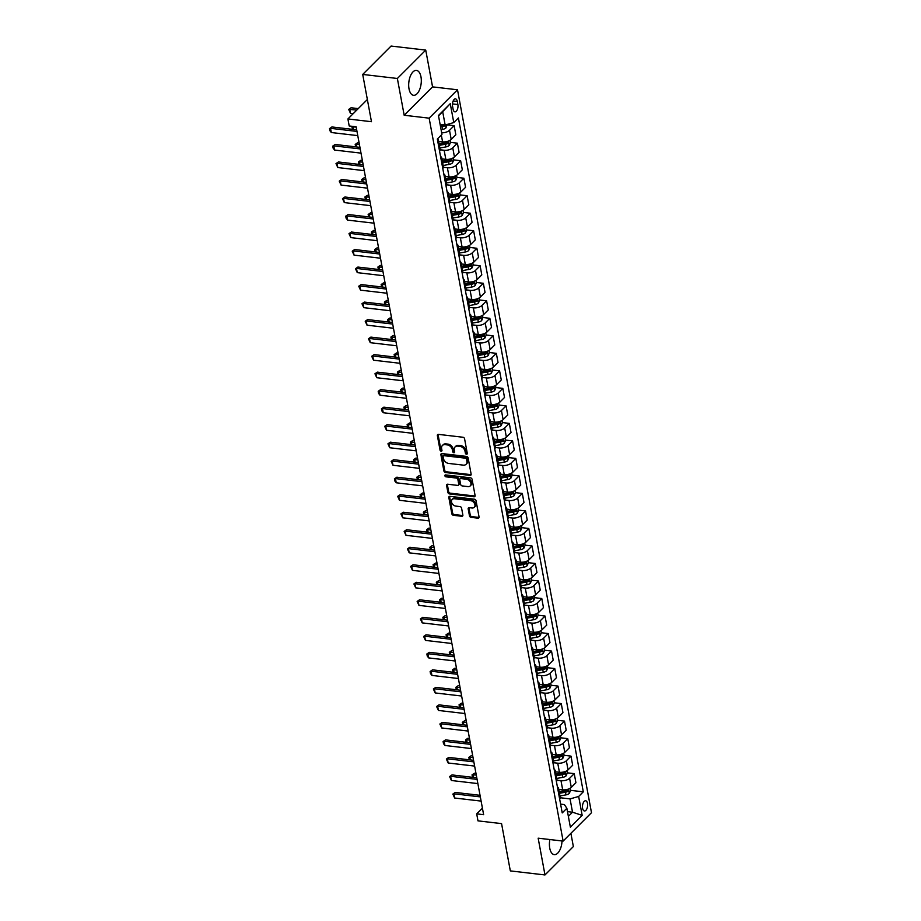 <?xml version="1.0" encoding="UTF-8"?>
<svg xmlns="http://www.w3.org/2000/svg" width="921" height="921" viewBox="0 0 921 921"><rect width="100%" height="100%" fill="white"/><g stroke="black" fill="none" stroke-linecap="round" stroke-linejoin="round"><path stroke-width="1.38" d="M466.51 454.237A1.105 0.817 -135 0 0 467.281 453.385L464.575 438.776A1.577 1.163 -135 0 0 462.952 437.245L438.465 434.378A1.577 1.163 -135 0 0 437.36 435.598L440.065 450.208A1.105 0.817 -135 0 0 441.965 450.427L441.62 448.539A5.042 3.719 -135 0 1 442.402 445.488A5.042 3.719 -135 0 1 445.154 444.647L447.203 444.889A5.042 3.719 -135 0 1 452.372 449.793L452.718 451.681A1.105 0.817 -135 0 0 454.629 451.912L454.272 450.024A5.042 3.719 -135 0 1 455.066 446.961A5.042 3.719 -135 0 1 457.818 446.121L459.855 446.363A5.042 3.719 -135 0 1 465.024 451.278L465.37 453.167A1.105 0.817 -135 0 0 466.51 454.237M467.269 453.466A1.105 0.817 -135 0 0 467.292 453.477A1.105 0.817 -135 0 1 466.141 452.395L465.37 453.167M441.965 450.519A1.105 0.817 -135 0 0 441.976 450.519A1.105 0.817 -135 0 1 440.825 449.448L440.065 450.208M454.617 451.992A1.105 0.817 -135 0 0 454.64 451.992A1.105 0.817 -135 0 1 453.489 450.922L452.718 451.681M549.883 839.538A12.526 6.182 96.7 0 0 549.745 848.183A12.526 6.182 96.7 0 0 554.281 854.63A12.526 6.182 96.7 0 0 562.029 840.954M420.978 76.869A12.526 6.182 96.7 0 0 416.442 70.41A12.526 6.182 96.7 0 0 410.317 76.19A12.526 6.182 96.7 0 0 409.016 88.83A12.526 6.182 96.7 0 0 413.541 95.289A12.526 6.182 96.7 0 0 419.665 89.51A12.526 6.182 96.7 0 0 420.978 76.869M587.494 803.411A5.135 2.533 96.7 0 0 585.641 800.763A5.135 2.533 96.7 0 0 583.131 803.135A5.135 2.533 96.7 0 0 582.59 808.327A5.135 2.533 96.7 0 0 584.455 810.975A5.135 2.533 96.7 0 0 586.965 808.603A5.135 2.533 96.7 0 0 587.494 803.411M469.468 515.829A1.577 1.163 -135 0 0 471.08 517.372L477.953 518.166A1.577 1.163 -135 0 0 479.058 516.957L476.053 500.725A1.577 1.163 -135 0 0 474.442 499.194L449.943 496.338A1.577 1.163 -135 0 0 448.838 497.547L451.843 513.78A1.577 1.163 -135 0 0 453.466 515.311L461.766 516.278A1.577 1.163 -135 0 0 462.872 515.069L461.582 508.116A1.577 1.163 -135 0 0 459.97 506.585L455.849 506.101A4.214 3.108 -135 0 1 452.027 503.384A4.214 3.108 -135 0 1 452.188 499.447A4.214 3.108 -135 0 1 454.49 498.745L470.608 500.633A4.214 3.108 -135 0 1 474.43 503.361A4.214 3.108 -135 0 1 474.269 507.287A4.214 3.108 -135 0 1 471.978 507.989L469.284 507.678A1.577 1.163 -135 0 0 468.179 508.887L469.468 515.829L470.24 515.069A1.577 1.163 -135 0 0 471.851 516.6L478.724 517.406A1.577 1.163 -135 0 0 479.07 517.395M397.365 78.481L404.181 115.252L432.559 86.873L425.744 50.102L397.365 78.481L362.713 74.428L371.474 121.71L347.908 118.959L349.197 125.97L356.128 126.776L483.629 814.671L476.698 813.865L477.987 820.864L501.565 823.616L510.326 870.898L544.979 874.95L573.357 846.572L570.893 833.309M404.181 115.252L429.14 118.164L563.122 841.092L538.163 838.179L544.979 874.95M470.032 475.397A1.577 1.163 -135 0 0 471.138 474.188L468.133 457.956A1.577 1.163 -135 0 0 466.51 456.425L442.022 453.569A1.577 1.163 -135 0 0 440.906 454.778L443.922 471.011A1.577 1.163 -135 0 0 445.534 472.542L470.032 475.397L470.792 474.637A1.577 1.163 -135 0 0 471.138 474.626M472.093 479.346L475.098 495.567A1.577 1.163 -135 0 1 473.993 496.787L449.494 493.932A1.577 1.163 -135 0 1 447.882 492.39L446.593 485.448A1.577 1.163 -135 0 1 447.698 484.227L457.633 485.39A1.577 1.163 -135 0 0 458.739 484.181L457.887 479.565A1.577 1.163 -135 0 0 456.275 478.034L445.925 476.825A1.105 0.817 -135 0 1 445.568 474.902L470.47 477.815A1.577 1.163 -135 0 1 472.093 479.346M362.713 74.428L391.08 46.05L425.744 50.102M452.556 106.203L453.12 109.288A4.973 2.464 96.7 0 0 454.928 111.855A4.973 2.464 96.7 0 0 457.357 109.553A4.973 2.464 96.7 0 0 457.875 104.534L457.311 101.448A4.973 2.464 96.7 0 0 455.504 98.881A4.973 2.464 96.7 0 0 453.074 101.183A4.973 2.464 96.7 0 0 452.556 106.203M429.14 118.164L457.507 89.786L591.489 812.702L563.122 841.092M450.265 103.67L453.777 122.585L445.154 125.014L442.69 111.694L450.265 103.67L438.454 115.493L441.965 134.397L437.325 139.036L562.224 812.921L566.864 808.281L564.377 804.574L560.59 804.125M570.536 790.345L583.304 791.83L458.405 117.946L453.777 122.585M583.304 791.83L578.664 796.469L582.176 815.384L570.364 827.196L566.864 808.281M432.559 86.873L457.507 89.786M482.42 808.143L476.698 813.865M367.352 99.503L347.908 118.959M442.69 111.694L438.523 115.862M445.154 125.014L440.111 124.416M567.474 811.608L572.528 812.207L570.053 798.898L560.267 797.747M567.29 772.834L574.244 773.64L575.924 782.746L571.285 787.386A6.424 2.959 169.5 0 1 562.673 789.804L558.759 789.355M574.244 773.64L569.604 778.28A6.424 2.959 169.5 0 1 560.993 780.697L557.021 780.237M564.043 755.312L570.997 756.129L572.678 765.236L568.038 769.875A6.424 2.959 169.5 0 1 559.427 772.293L555.513 771.833M570.997 756.129L566.357 760.769A6.424 2.959 169.5 0 1 557.746 763.187L553.774 762.726M560.808 737.802L567.75 738.619L569.431 747.725L564.792 752.365A6.424 2.959 169.5 0 1 556.18 754.783L552.266 754.322M567.75 738.619L563.111 743.259A6.424 2.959 169.5 0 1 554.5 745.676L550.528 745.216M557.562 720.291L564.504 721.097L566.185 730.203L561.545 734.854A6.424 2.959 169.5 0 1 552.934 737.272L549.02 736.812M564.504 721.097L559.864 725.748A6.424 2.959 169.5 0 1 551.253 728.166L547.281 727.705M554.315 702.781L561.257 703.586L562.938 712.693L558.31 717.332A6.424 2.959 169.5 0 1 549.687 719.762L545.773 719.301M561.257 703.586L556.618 708.226A6.424 2.959 169.5 0 1 548.007 710.655L544.035 710.183M551.069 685.27L558.011 686.076L559.703 695.182L555.064 699.822A6.424 2.959 169.5 0 1 546.441 702.239L542.527 701.79M558.011 686.076L553.371 690.715A6.424 2.959 169.5 0 1 544.76 693.133L540.788 692.673M547.822 667.748L554.764 668.565L556.457 677.672L551.817 682.311A6.424 2.959 169.5 0 1 543.206 684.729L539.28 684.28M554.764 668.565L550.125 673.205A6.424 2.959 169.5 0 1 541.513 675.623L537.542 675.162M544.576 650.238L551.518 651.055L553.21 660.161L548.571 664.801A6.424 2.959 169.5 0 1 539.959 667.218L536.034 666.758M551.518 651.055L546.878 655.694A6.424 2.959 169.5 0 1 538.267 658.112L534.295 657.652M541.329 632.727L548.271 633.544L549.964 642.651L545.324 647.29A6.424 2.959 169.5 0 1 536.713 649.708L532.799 649.247M548.271 633.544L543.632 638.184A6.424 2.959 169.5 0 1 535.02 640.602L531.049 640.141M538.083 615.216L545.025 616.022L546.717 625.129L542.078 629.768A6.424 2.959 169.5 0 1 533.466 632.197L529.552 631.737M545.025 616.022L540.385 620.662A6.424 2.959 169.5 0 1 531.774 623.091L527.814 622.619M534.836 597.706L541.778 598.512L543.471 607.618L538.831 612.258A6.424 2.959 169.5 0 1 530.22 614.687L526.305 614.226M541.778 598.512L537.139 603.151A6.424 2.959 169.5 0 1 528.527 605.581L524.567 605.109M531.59 580.195L538.532 581.001L540.224 590.108L535.585 594.747A6.424 2.959 169.5 0 1 526.973 597.165L523.059 596.716M538.532 581.001L533.892 585.641A6.424 2.959 169.5 0 1 525.281 588.059L521.321 587.598M528.343 562.673L535.285 563.491L536.978 572.597L532.338 577.237A6.424 2.959 169.5 0 1 523.727 579.654L519.812 579.194M535.285 563.491L530.646 568.13A6.424 2.959 169.5 0 1 522.034 570.548L518.074 570.087M525.097 545.163L532.039 545.98L533.731 555.087L529.091 559.726A6.424 2.959 169.5 0 1 520.48 562.144L516.566 561.683M532.039 545.98L527.399 550.62A6.424 2.959 169.5 0 1 518.788 553.037L514.827 552.577M521.85 527.652L528.804 528.458L530.484 537.565L525.845 542.216A6.424 2.959 169.5 0 1 517.234 544.633L513.319 544.173M528.804 528.458L524.164 533.109A6.424 2.959 169.5 0 1 515.541 535.527L511.581 535.066M518.604 510.142L525.557 510.948L527.238 520.054L522.598 524.694A6.424 2.959 169.5 0 1 513.987 527.123L510.073 526.662M525.557 510.948L520.918 515.587A6.424 2.959 169.5 0 1 512.306 518.016L508.334 517.544M515.357 492.631L522.311 493.437L523.991 502.544L519.352 507.183A6.424 2.959 169.5 0 1 510.741 509.601L506.826 509.152M522.311 493.437L517.671 498.077A6.424 2.959 169.5 0 1 509.06 500.494L505.088 500.034M512.122 475.109L519.064 475.927L520.745 485.033L516.105 489.673A6.424 2.959 169.5 0 1 507.494 492.09L503.58 491.641M519.064 475.927L514.425 480.566A6.424 2.959 169.5 0 1 505.813 482.984L501.841 482.523M508.876 457.599L515.818 458.416L517.498 467.523L512.859 472.162A6.424 2.959 169.5 0 1 504.248 474.58L500.333 474.119M515.818 458.416L511.178 463.056A6.424 2.959 169.5 0 1 502.567 465.473L498.595 465.013M505.629 440.088L512.571 440.906L514.252 450.012L509.624 454.652A6.424 2.959 169.5 0 1 501.001 457.069L497.087 456.609M512.571 440.906L507.932 445.545A6.424 2.959 169.5 0 1 499.32 447.963L495.348 447.502M502.382 422.578L509.325 423.384L511.017 432.49L506.377 437.13A6.424 2.959 169.5 0 1 497.754 439.559L493.84 439.098M509.325 423.384L504.685 428.023A6.424 2.959 169.5 0 1 496.074 430.452L492.102 429.992M499.136 405.067L506.078 405.873L507.77 414.98L503.131 419.619A6.424 2.959 169.5 0 1 494.519 422.048L490.594 421.588M506.078 405.873L501.438 410.513A6.424 2.959 169.5 0 1 492.827 412.942L488.855 412.47M495.889 387.557L502.831 388.363L504.524 397.469L499.884 402.109A6.424 2.959 169.5 0 1 491.273 404.526L487.347 404.077M502.831 388.363L498.192 393.002A6.424 2.959 169.5 0 1 489.581 395.42L485.609 394.959M492.643 370.035L499.585 370.852L501.277 379.959L496.638 384.598A6.424 2.959 169.5 0 1 488.026 387.016L484.101 386.555M499.585 370.852L494.945 375.492A6.424 2.959 169.5 0 1 486.334 377.909L482.362 377.449M489.396 352.524L496.338 353.342L498.031 362.448L493.391 367.088A6.424 2.959 169.5 0 1 484.78 369.505L480.866 369.045M496.338 353.342L491.699 357.981A6.424 2.959 169.5 0 1 483.088 360.399L479.127 359.938M486.15 335.014L493.092 335.82L494.784 344.926L490.145 349.577A6.424 2.959 169.5 0 1 481.533 351.995L477.619 351.534M493.092 335.82L488.452 340.471A6.424 2.959 169.5 0 1 479.841 342.888L475.881 342.428M482.903 317.503L489.845 318.309L491.538 327.416L486.898 332.055A6.424 2.959 169.5 0 1 478.287 334.484L474.373 334.024M489.845 318.309L485.206 322.949A6.424 2.959 169.5 0 1 476.594 325.378L472.634 324.906M479.657 299.993L486.599 300.799L488.291 309.905L483.652 314.545A6.424 2.959 169.5 0 1 475.04 316.962L471.126 316.513M486.599 300.799L481.959 305.438A6.424 2.959 169.5 0 1 473.348 307.856L469.388 307.395M476.41 282.482L483.352 283.288L485.045 292.394L480.405 297.034A6.424 2.959 169.5 0 1 471.794 299.452L467.88 299.003M483.352 283.288L478.713 287.928A6.424 2.959 169.5 0 1 470.101 290.345L466.141 289.885M473.164 264.96L480.117 265.778L481.798 274.884L477.159 279.524A6.424 2.959 169.5 0 1 468.547 281.941L464.633 281.481M480.117 265.778L475.478 270.417A6.424 2.959 169.5 0 1 466.855 272.835L462.895 272.374M469.917 247.45L476.871 248.267L478.552 257.373L473.912 262.013A6.424 2.959 169.5 0 1 465.301 264.431L461.386 263.97M476.871 248.267L472.231 252.907A6.424 2.959 169.5 0 1 463.62 255.324L459.648 254.864M466.671 229.939L473.624 230.745L475.305 239.851L470.666 244.502A6.424 2.959 169.5 0 1 462.054 246.92L458.14 246.46M473.624 230.745L468.985 235.385A6.424 2.959 169.5 0 1 460.373 237.814L456.402 237.353M463.436 212.429L470.378 213.235L472.059 222.341L467.419 226.98A6.424 2.959 169.5 0 1 458.808 229.41L454.893 228.949M470.378 213.235L465.738 217.874A6.424 2.959 169.5 0 1 457.127 220.303L453.155 219.831M460.189 194.918L467.131 195.724L468.812 204.83L464.172 209.47A6.424 2.959 169.5 0 1 455.561 211.888L451.647 211.439M467.131 195.724L462.492 200.364A6.424 2.959 169.5 0 1 453.88 202.781L449.909 202.321M456.943 177.396L463.885 178.214L465.566 187.32L460.926 191.959A6.424 2.959 169.5 0 1 452.315 194.377L448.4 193.928M463.885 178.214L459.245 182.853A6.424 2.959 169.5 0 1 450.634 185.271L446.662 184.81M453.696 159.886L460.638 160.703L462.33 169.809L457.691 174.449A6.424 2.959 169.5 0 1 449.068 176.867L445.154 176.406M460.638 160.703L455.999 165.343A6.424 2.959 169.5 0 1 447.387 167.76L443.415 167.3M450.45 142.375L457.392 143.181L459.084 152.299L454.444 156.938A6.424 2.959 169.5 0 1 445.833 159.356L441.907 158.896M457.392 143.181L452.752 147.832A6.424 2.959 169.5 0 1 444.141 150.25L440.169 149.789M447.203 124.865L454.145 125.67L455.837 134.777L451.198 139.416A6.424 2.959 169.5 0 1 442.587 141.846L438.661 141.385M568.361 816.374L572.528 812.207L582.176 815.384M454.145 125.67L449.506 130.31A6.424 2.959 169.5 0 1 441.666 132.797M437.348 139.013A6.424 2.959 169.5 0 1 438.465 140.314A6.424 2.959 169.5 0 1 437.866 141.949M438.465 140.314L440.157 149.421A6.424 2.959 169.5 0 1 439.547 151.056M440.56 156.501A6.424 2.959 169.5 0 1 441.712 157.825A6.424 2.959 169.5 0 1 441.113 159.46M441.712 157.825L443.404 166.931A6.424 2.959 169.5 0 1 442.794 168.566M443.807 174.023A6.424 2.959 169.5 0 1 444.958 175.335A6.424 2.959 169.5 0 1 444.359 176.982M444.958 175.335L446.65 184.442A6.424 2.959 169.5 0 1 446.04 186.088M447.053 191.533A6.424 2.959 169.5 0 1 448.205 192.846A6.424 2.959 169.5 0 1 447.594 194.492M448.205 192.846L449.897 201.952A6.424 2.959 169.5 0 1 449.287 203.599M450.3 209.044A6.424 2.959 169.5 0 1 451.451 210.356A6.424 2.959 169.5 0 1 450.841 212.003M451.451 210.356L453.132 219.463A6.424 2.959 169.5 0 1 452.533 221.109M453.546 226.554A6.424 2.959 169.5 0 1 454.698 227.878A6.424 2.959 169.5 0 1 454.088 229.513M454.698 227.878L456.379 236.985A6.424 2.959 169.5 0 1 455.78 238.62M456.793 244.065A6.424 2.959 169.5 0 1 457.944 245.389A6.424 2.959 169.5 0 1 457.334 247.024M457.944 245.389L459.625 254.495A6.424 2.959 169.5 0 1 459.026 256.13M460.04 261.576A6.424 2.959 169.5 0 1 461.191 262.899A6.424 2.959 169.5 0 1 460.581 264.546M461.191 262.899L462.872 272.006A6.424 2.959 169.5 0 1 462.273 273.652M463.275 279.098A6.424 2.959 169.5 0 1 464.437 280.41A6.424 2.959 169.5 0 1 463.827 282.056M464.437 280.41L466.118 289.516A6.424 2.959 169.5 0 1 465.519 291.163M466.521 296.608A6.424 2.959 169.5 0 1 467.684 297.92A6.424 2.959 169.5 0 1 467.074 299.567M467.684 297.92L469.365 307.027A6.424 2.959 169.5 0 1 468.766 308.673M469.768 314.119A6.424 2.959 169.5 0 1 470.919 315.431A6.424 2.959 169.5 0 1 470.32 317.077M470.919 315.431L472.611 324.537A6.424 2.959 169.5 0 1 472.013 326.184M473.014 331.629A6.424 2.959 169.5 0 1 474.165 332.953A6.424 2.959 169.5 0 1 473.567 334.588M474.165 332.953L475.858 342.059A6.424 2.959 169.5 0 1 475.259 343.694M476.261 349.14A6.424 2.959 169.5 0 1 477.412 350.464A6.424 2.959 169.5 0 1 476.813 352.098M477.412 350.464L479.104 359.57A6.424 2.959 169.5 0 1 478.494 361.205M479.507 366.662A6.424 2.959 169.5 0 1 480.658 367.974A6.424 2.959 169.5 0 1 480.06 369.62M480.658 367.974L482.351 377.08A6.424 2.959 169.5 0 1 481.741 378.727M482.754 384.172A6.424 2.959 169.5 0 1 483.905 385.485A6.424 2.959 169.5 0 1 483.306 387.131M483.905 385.485L485.597 394.591A6.424 2.959 169.5 0 1 484.987 396.237M486 401.683A6.424 2.959 169.5 0 1 487.151 402.995A6.424 2.959 169.5 0 1 486.553 404.641M487.151 402.995L488.844 412.101A6.424 2.959 169.5 0 1 488.234 413.748M489.247 419.193A6.424 2.959 169.5 0 1 490.398 420.506A6.424 2.959 169.5 0 1 489.799 422.152M490.398 420.506L492.09 429.612A6.424 2.959 169.5 0 1 491.48 431.258M492.493 436.704A6.424 2.959 169.5 0 1 493.644 438.028A6.424 2.959 169.5 0 1 493.046 439.662M493.644 438.028L495.337 447.134A6.424 2.959 169.5 0 1 494.727 448.769M495.74 454.214A6.424 2.959 169.5 0 1 496.891 455.538A6.424 2.959 169.5 0 1 496.281 457.184M496.891 455.538L498.583 464.645A6.424 2.959 169.5 0 1 497.973 466.291M498.986 471.736A6.424 2.959 169.5 0 1 500.138 473.049A6.424 2.959 169.5 0 1 499.527 474.695M500.138 473.049L501.818 482.155A6.424 2.959 169.5 0 1 501.22 483.801M502.233 489.247A6.424 2.959 169.5 0 1 503.384 490.559A6.424 2.959 169.5 0 1 502.774 492.205M503.384 490.559L505.065 499.666A6.424 2.959 169.5 0 1 504.466 501.312M505.479 506.757A6.424 2.959 169.5 0 1 506.631 508.07A6.424 2.959 169.5 0 1 506.02 509.716M506.631 508.07L508.311 517.176A6.424 2.959 169.5 0 1 507.713 518.822M508.726 524.268A6.424 2.959 169.5 0 1 509.877 525.592A6.424 2.959 169.5 0 1 509.267 527.226M509.877 525.592L511.558 534.698A6.424 2.959 169.5 0 1 510.959 536.333M511.961 541.778A6.424 2.959 169.5 0 1 513.124 543.102A6.424 2.959 169.5 0 1 512.513 544.737M513.124 543.102L514.804 552.209A6.424 2.959 169.5 0 1 514.206 553.843M515.207 559.289A6.424 2.959 169.5 0 1 516.37 560.613A6.424 2.959 169.5 0 1 515.76 562.259M516.37 560.613L518.051 569.719A6.424 2.959 169.5 0 1 517.452 571.365M518.454 576.811A6.424 2.959 169.5 0 1 519.605 578.123A6.424 2.959 169.5 0 1 519.007 579.77M519.605 578.123L521.298 587.23A6.424 2.959 169.5 0 1 520.699 588.876M521.7 594.321A6.424 2.959 169.5 0 1 522.852 595.634A6.424 2.959 169.5 0 1 522.253 597.28M522.852 595.634L524.544 604.74A6.424 2.959 169.5 0 1 523.945 606.386M524.947 611.832A6.424 2.959 169.5 0 1 526.098 613.144A6.424 2.959 169.5 0 1 525.5 614.791M526.098 613.144L527.791 622.251A6.424 2.959 169.5 0 1 527.18 623.897M528.194 629.342A6.424 2.959 169.5 0 1 529.345 630.666A6.424 2.959 169.5 0 1 528.746 632.301M529.345 630.666L531.037 639.773A6.424 2.959 169.5 0 1 530.427 641.407M531.44 646.853A6.424 2.959 169.5 0 1 532.591 648.177A6.424 2.959 169.5 0 1 531.993 649.823M532.591 648.177L534.284 657.283A6.424 2.959 169.5 0 1 533.673 658.929M534.687 664.375A6.424 2.959 169.5 0 1 535.838 665.687A6.424 2.959 169.5 0 1 535.239 667.334M535.838 665.687L537.53 674.794A6.424 2.959 169.5 0 1 536.92 676.44M537.933 681.885A6.424 2.959 169.5 0 1 539.084 683.198A6.424 2.959 169.5 0 1 538.486 684.844M539.084 683.198L540.777 692.304A6.424 2.959 169.5 0 1 540.167 693.95M541.18 699.396A6.424 2.959 169.5 0 1 542.331 700.708A6.424 2.959 169.5 0 1 541.732 702.355M542.331 700.708L544.023 709.815A6.424 2.959 169.5 0 1 543.413 711.461M544.426 716.906A6.424 2.959 169.5 0 1 545.577 718.23A6.424 2.959 169.5 0 1 544.967 719.865M545.577 718.23L547.27 727.337A6.424 2.959 169.5 0 1 546.66 728.972M547.673 734.417A6.424 2.959 169.5 0 1 548.824 735.741A6.424 2.959 169.5 0 1 548.214 737.376M548.824 735.741L550.505 744.847A6.424 2.959 169.5 0 1 549.906 746.482M550.919 751.927A6.424 2.959 169.5 0 1 552.07 753.251A6.424 2.959 169.5 0 1 551.46 754.898M552.07 753.251L553.751 762.358A6.424 2.959 169.5 0 1 553.153 764.004M554.166 769.449A6.424 2.959 169.5 0 1 555.317 770.762A6.424 2.959 169.5 0 1 554.707 772.408M555.317 770.762L556.998 779.868A6.424 2.959 169.5 0 1 556.399 781.515M557.412 786.96A6.424 2.959 169.5 0 1 558.563 788.272A6.424 2.959 169.5 0 1 557.953 789.919M558.563 788.272L560.244 797.379A6.424 2.959 169.5 0 1 559.646 799.025M570.053 798.898L578.664 796.469M466.141 452.395L465.796 450.507A5.042 3.719 -135 0 0 460.615 445.603L459.855 446.363M455.066 446.961L455.826 446.19A5.042 3.719 -135 0 1 458.577 445.361L460.615 445.603M442.402 445.488L443.174 444.716A5.042 3.719 -135 0 1 445.925 443.876L447.963 444.118A5.042 3.719 -135 0 1 453.132 449.034L453.489 450.922M438.12 434.39A1.577 1.163 -135 0 0 438.12 434.827L440.825 449.448M441.666 453.569A1.577 1.163 -135 0 0 441.677 454.018L444.682 470.24A1.577 1.163 -135 0 0 446.305 471.771L470.792 474.637M466.498 459.245A1.105 0.817 -135 0 0 465.37 458.174L443.876 455.665A1.105 0.817 -135 0 0 443.093 456.517L443.462 458.508A5.042 3.719 -135 0 0 448.631 463.424L463.332 465.14A5.042 3.719 -135 0 0 466.084 464.299A5.042 3.719 -135 0 0 466.866 461.248L466.498 459.245L467.269 458.485A1.105 0.817 -135 0 0 466.141 457.403L465.37 458.174M443.266 455.849L444.037 455.078A1.105 0.817 -135 0 1 444.636 454.893L466.141 457.403M466.084 464.299L466.855 463.528A5.042 3.719 -135 0 0 467.638 460.477L466.866 461.248M467.269 458.485L467.638 460.477M447.353 484.239A1.577 1.163 -135 0 0 447.364 484.676L448.654 491.63A1.577 1.163 -135 0 0 450.265 493.161L474.764 496.016A1.577 1.163 -135 0 0 475.109 496.016M458.497 485.125L459.257 484.365A1.577 1.163 -135 0 0 459.51 483.41L458.658 478.805A1.577 1.163 -135 0 0 457.035 477.262L446.697 476.065L445.925 476.825M445.557 474.902A1.105 0.817 -135 0 0 446.697 476.065M467.937 486.599A4.214 3.108 -135 0 0 470.24 485.897A4.214 3.108 -135 0 0 470.401 481.959A4.214 3.108 -135 0 0 466.579 479.242L460.903 478.575A1.577 1.163 -135 0 0 459.786 479.795L460.65 484.4A1.577 1.163 -135 0 0 462.261 485.931L467.937 486.599M470.24 485.897L471.011 485.125A4.214 3.108 -135 0 0 471.161 481.199A4.214 3.108 -135 0 0 467.35 478.471L466.579 479.242M460.04 478.839L460.799 478.068A1.577 1.163 -135 0 1 461.663 477.803L467.35 478.471M468.939 507.678A1.577 1.163 -135 0 0 468.95 508.127L470.24 515.069M474.269 507.287L475.04 506.527A4.214 3.108 -135 0 0 475.201 502.59A4.214 3.108 -135 0 0 471.379 499.861L470.608 500.633M452.188 499.447L452.948 498.675A4.214 3.108 -135 0 1 455.25 497.985L471.379 499.861M449.598 496.338A1.577 1.163 -135 0 0 449.609 496.787L452.614 513.009A1.577 1.163 -135 0 0 454.226 514.54L462.526 515.518A1.577 1.163 -135 0 0 462.872 515.507M447.122 124.462L445.948 127.927A4.26 1.957 169.5 0 1 442.633 129.401L441.09 129.677M443.013 124.761A4.26 1.957 169.5 0 1 441.827 125.049L440.284 125.337M440.595 127.017L442.138 126.73A4.26 1.957 -10.5 0 0 444.716 125.82L445.188 125.003M444.716 125.82L442.713 125.59A2.164 1.002 169.5 0 1 441.988 125.786L440.422 126.073M358.257 108.609L351.085 107.769L349.704 109.15L350.487 113.352L353.192 113.674M350.487 113.352L348.679 109.415L351.085 107.769M356.876 109.99L348.679 109.415M357.774 135.617L331.318 132.532L329.891 130.701L329.511 128.595L331.917 126.948L356.703 129.838M331.318 132.532L330.535 128.33L356.991 131.415M329.511 128.595L331.917 126.948M450.058 140.291L450.473 142.502L449.195 145.437A4.26 1.957 169.5 0 1 445.879 146.911L439.893 147.993M439.398 145.334L445.384 144.252A4.26 1.957 -10.5 0 0 447.963 143.331L447.641 141.65A4.26 1.957 169.5 0 1 445.073 142.571L439.087 143.653M447.963 143.331L445.96 143.1A2.164 1.002 169.5 0 1 445.234 143.296L439.225 144.39M352.57 129.366L351.926 126.937L352.662 126.373M353.192 126.43L353.468 129.47M356.185 127.04L351.926 126.937M453.305 157.802L453.719 160.024L452.441 162.959A4.26 1.957 169.5 0 1 449.126 164.422L443.139 165.504M442.644 162.844L448.631 161.762A4.26 1.957 -10.5 0 0 451.198 160.853L450.887 159.172A4.26 1.957 169.5 0 1 448.32 160.081L442.333 161.163M451.198 160.853L449.206 160.611A2.164 1.002 169.5 0 1 448.481 160.807L442.471 161.9M355.805 146.876L355.172 144.447L357.578 142.801L356.197 144.183L356.715 146.98M359.132 142.985L357.578 142.801M359.432 144.551L355.172 144.447M456.551 175.312L456.966 177.534L455.688 180.47A4.26 1.957 169.5 0 1 452.372 181.932L446.386 183.014M445.891 180.355L451.877 179.273A4.26 1.957 -10.5 0 0 454.444 178.363L454.134 176.682A4.26 1.957 169.5 0 1 451.566 177.592L445.58 178.674M454.444 178.363L452.453 178.133A2.164 1.002 169.5 0 1 451.716 178.329L445.718 179.411M359.052 164.387L358.419 161.958L360.825 160.312L359.443 161.693L359.961 164.491M362.379 160.496L360.825 160.312M362.678 162.073L358.419 161.958M361.02 153.139L334.565 150.042L333.137 148.212L332.757 146.105L335.163 144.459L359.95 147.36M334.565 150.042L333.782 145.84L360.238 148.937M332.757 146.105L335.163 144.459M364.267 170.65L337.811 167.553L335.992 163.616L338.41 161.969L363.196 164.871M337.811 167.553L337.028 163.351L363.484 166.448M335.992 163.616L338.41 161.969M367.514 188.16L341.058 185.075L339.239 181.138L341.656 179.491L366.443 182.381M341.058 185.075L340.275 180.873L366.731 183.958M339.239 181.138L341.656 179.491M459.798 192.823L460.212 195.045L458.934 197.98A4.26 1.957 169.5 0 1 455.619 199.443L449.632 200.525M449.137 197.865L455.124 196.783A4.26 1.957 -10.5 0 0 457.691 195.874L457.38 194.193A4.26 1.957 169.5 0 1 454.813 195.102L448.826 196.185M457.691 195.874L455.699 195.643A2.164 1.002 169.5 0 1 454.962 195.839L448.964 196.921M362.298 181.898L361.665 179.468L364.071 177.822L362.69 179.204L363.208 182.001M365.625 178.006L364.071 177.822M365.925 179.583L361.665 179.468M370.76 205.671L344.304 202.585L342.485 198.648L344.903 197.002L369.689 199.892M344.304 202.585L343.521 198.383L369.977 201.469M342.485 198.648L344.903 197.002M463.044 210.333L463.459 212.555L462.181 215.491A4.26 1.957 169.5 0 1 458.865 216.965L452.879 218.047M452.384 215.376L458.37 214.294A4.26 1.957 -10.5 0 0 460.937 213.384L460.627 211.703A4.26 1.957 169.5 0 1 458.059 212.613L452.073 213.695M460.937 213.384L458.946 213.154A2.164 1.002 169.5 0 1 458.209 213.35L452.199 214.432M365.545 199.408L364.9 196.979L367.318 195.333L365.936 196.714L366.454 199.512M368.872 195.517L367.318 195.333M369.16 197.094L364.9 196.979M466.291 227.855L466.705 230.066L465.427 233.001A4.26 1.957 169.5 0 1 462.112 234.475L456.114 235.557M455.63 232.898L461.617 231.816A4.26 1.957 -10.5 0 0 464.184 230.895L463.873 229.214A4.26 1.957 169.5 0 1 461.306 230.135L455.319 231.217M464.184 230.895L462.192 230.664A2.164 1.002 169.5 0 1 461.456 230.86L455.446 231.942M368.791 216.919L368.147 214.489L370.564 212.843L369.183 214.225L369.701 217.034M372.119 213.027L370.564 212.843M372.406 214.605L368.147 214.489M469.537 245.366L469.952 247.588L468.674 250.512A4.26 1.957 169.5 0 1 465.358 251.986L459.36 253.068M458.877 250.408L464.863 249.326A4.26 1.957 -10.5 0 0 467.431 248.405L467.12 246.724A4.26 1.957 169.5 0 1 464.552 247.645L458.554 248.728M467.431 248.405L465.439 248.175A2.164 1.002 169.5 0 1 464.702 248.371L458.693 249.464M372.038 234.441L371.393 232.011L373.811 230.365L372.429 231.747L372.947 234.544M375.365 230.538L373.811 230.365M375.653 232.115L371.393 232.011M472.784 262.876L473.187 265.098L471.92 268.034A4.26 1.957 169.5 0 1 468.593 269.496L462.607 270.578M462.112 267.919L468.11 266.837A4.26 1.957 -10.5 0 0 470.677 265.927L470.366 264.246A4.26 1.957 169.5 0 1 467.799 265.156L461.801 266.238M470.677 265.927L468.685 265.685A2.164 1.002 169.5 0 1 467.949 265.881L461.939 266.975M375.284 251.951L374.64 249.522L377.057 247.876L375.676 249.257L376.194 252.055M378.612 248.06L377.057 247.876M378.899 249.637L374.64 249.522M476.03 280.387L476.433 282.609L475.167 285.545A4.26 1.957 169.5 0 1 471.84 287.007L465.853 288.089M465.358 285.429L471.356 284.347A4.26 1.957 -10.5 0 0 473.924 283.438L473.613 281.757A4.26 1.957 169.5 0 1 471.034 282.666L465.047 283.749M473.924 283.438L471.932 283.208A2.164 1.002 169.5 0 1 471.195 283.403L465.186 284.485M378.531 269.462L377.886 267.032L380.304 265.386L378.922 266.768L379.44 269.565M381.858 265.57L380.304 265.386M382.146 267.148L377.886 267.032M374.007 223.181L347.551 220.096L346.123 218.265L345.732 216.159L348.15 214.512L372.924 217.402M347.551 220.096L346.768 215.894L373.224 218.979M345.732 216.159L348.15 214.512M377.242 240.703L350.797 237.606L348.978 233.669L351.396 232.023L376.171 234.924M350.797 237.606L350.015 233.404L376.47 236.49M348.978 233.669L351.396 232.023M380.488 258.214L354.032 255.117L352.225 251.18L354.643 249.533L379.417 252.435M354.032 255.117L353.261 250.915L379.717 254.012M352.225 251.18L354.643 249.533M383.735 275.724L357.279 272.639L355.471 268.702L357.889 267.055L382.664 269.945M357.279 272.639L356.508 268.425L382.963 271.522M355.471 268.702L357.889 267.055M386.981 293.235L360.525 290.15L358.718 286.212L361.136 284.566L385.911 287.456M360.525 290.15L359.754 285.947L386.21 289.033M358.718 286.212L361.136 284.566M479.277 297.897L479.68 300.119L478.413 303.055A4.26 1.957 169.5 0 1 475.086 304.517L469.1 305.599M468.605 302.94L474.591 301.858A4.26 1.957 -10.5 0 0 477.17 300.948L476.859 299.267A4.26 1.957 169.5 0 1 474.28 300.177L468.294 301.259M477.17 300.948L475.178 300.718A2.164 1.002 169.5 0 1 474.442 300.914L468.432 301.996M381.778 286.972L381.133 284.543L383.55 282.897L382.169 284.278L382.687 287.076M385.105 283.081L383.55 282.897M385.392 284.658L381.133 284.543M390.228 310.745L363.772 307.66L361.965 303.723L364.382 302.076L389.157 304.966M363.772 307.66L363.001 303.458L389.456 306.543M361.965 303.723L364.382 302.076M482.523 315.408L482.926 317.63L481.66 320.566A4.26 1.957 169.5 0 1 478.333 322.039L472.346 323.121M471.851 320.45L477.838 319.368A4.26 1.957 -10.5 0 0 480.417 318.459L480.106 316.778A4.26 1.957 169.5 0 1 477.527 317.687L471.54 318.77M480.417 318.459L478.425 318.229A2.164 1.002 169.5 0 1 477.688 318.424L471.679 319.506M385.024 304.483L384.379 302.053L386.797 300.407L385.415 301.789L385.934 304.598M388.351 300.591L386.797 300.407M388.639 302.169L384.379 302.053M393.474 328.256L367.019 325.171L365.211 321.233L367.617 319.587L392.404 322.477M367.019 325.171L366.247 320.969L392.691 324.054M365.211 321.233L367.617 319.587M485.758 332.93L486.173 335.14L484.895 338.076A4.26 1.957 169.5 0 1 481.579 339.55L475.593 340.632M475.098 337.972L481.084 336.89A4.26 1.957 -10.5 0 0 483.663 335.969L483.352 334.288A4.26 1.957 169.5 0 1 480.774 335.209L474.787 336.292M483.663 335.969L481.671 335.739A2.164 1.002 169.5 0 1 480.935 335.935L474.925 337.017M388.271 321.993L387.626 319.575L390.044 317.929L388.662 319.299L389.18 322.108M391.598 318.102L390.044 317.929M391.886 319.679L387.626 319.575M396.721 345.778L370.265 342.681L368.458 338.744L370.864 337.098L395.65 339.999M370.265 342.681L369.482 338.479L395.938 341.564M368.458 338.744L370.864 337.098M489.005 350.44L489.419 352.662L488.142 355.598A4.26 1.957 169.5 0 1 484.826 357.06L478.839 358.142M478.344 355.483L484.331 354.401A4.26 1.957 -10.5 0 0 486.91 353.491L486.599 351.81A4.26 1.957 169.5 0 1 484.02 352.72L478.034 353.802M486.91 353.491L484.907 353.25A2.164 1.002 169.5 0 1 484.181 353.445L478.172 354.539M391.517 339.515L390.872 337.086L393.279 335.44L391.909 336.821L392.427 339.619M394.844 335.624L393.279 335.44M395.132 337.19L390.872 337.086M399.967 363.288L373.512 360.192L371.704 356.254L374.11 354.608L398.897 357.509M373.512 360.192L372.729 355.99L399.184 359.086M371.704 356.254L374.11 354.608M492.251 367.951L492.666 370.173L491.388 373.109A4.26 1.957 169.5 0 1 488.072 374.571L482.086 375.653M481.591 372.993L487.577 371.911A4.26 1.957 -10.5 0 0 490.156 371.002L489.845 369.321A4.26 1.957 169.5 0 1 487.267 370.23L481.28 371.313M490.156 371.002L488.153 370.772A2.164 1.002 169.5 0 1 487.428 370.967L481.418 372.049M394.764 357.026L394.119 354.597L396.525 352.95L395.155 354.332L395.673 357.129M398.091 353.134L396.525 352.95M398.379 354.712L394.119 354.597M403.214 380.799L376.758 377.714L374.951 373.776L377.357 372.13L402.143 375.02M376.758 377.714L375.975 373.512L402.431 376.597M374.951 373.776L377.357 372.13M495.498 385.462L495.912 387.683L494.635 390.619A4.26 1.957 169.5 0 1 491.319 392.081L485.332 393.163M484.837 390.504L490.824 389.422A4.26 1.957 -10.5 0 0 493.403 388.512L493.092 386.832A4.26 1.957 169.5 0 1 490.513 387.741L484.527 388.823M493.403 388.512L491.4 388.282A2.164 1.002 169.5 0 1 490.674 388.478L484.665 389.56M398.01 374.536L397.365 372.107L399.772 370.461L398.39 371.842L398.92 374.64M401.326 370.645L399.772 370.461M401.625 372.222L397.365 372.107M406.46 398.309L380.005 395.224L378.577 393.382L378.197 391.287L380.603 389.641L405.39 392.53M380.005 395.224L379.222 391.022L405.677 394.107M378.197 391.287L380.603 389.641M498.745 402.972L499.159 405.194L497.881 408.13A4.26 1.957 169.5 0 1 494.565 409.603L488.579 410.685M488.084 408.015L494.07 406.932A4.26 1.957 -10.5 0 0 496.649 406.023L496.338 404.342A4.26 1.957 169.5 0 1 493.76 405.252L487.773 406.334M496.649 406.023L494.646 405.793A2.164 1.002 169.5 0 1 493.921 405.988L487.911 407.07M401.257 392.047L400.612 389.618L403.018 387.971L401.637 389.353L402.155 392.15M404.572 388.155L403.018 387.971M404.872 389.733L400.612 389.618M501.991 420.494L502.406 422.704L501.128 425.64A4.26 1.957 169.5 0 1 497.812 427.114L491.826 428.196M491.33 425.537L497.317 424.454A4.26 1.957 -10.5 0 0 499.896 423.533L499.573 421.853A4.26 1.957 169.5 0 1 497.006 422.774L491.02 423.844M499.896 423.533L497.893 423.303A2.164 1.002 169.5 0 1 497.167 423.499L491.158 424.581M404.492 409.557L403.859 407.128L406.265 405.482L404.883 406.863L405.401 409.672M407.819 405.666L406.265 405.482M408.118 407.243L403.859 407.128M505.238 438.005L505.652 440.226L504.374 443.151A4.26 1.957 169.5 0 1 501.059 444.624L495.072 445.706M494.577 443.047L500.564 441.965A4.26 1.957 -10.5 0 0 503.131 441.044L502.82 439.363A4.26 1.957 169.5 0 1 500.253 440.284L494.266 441.366M503.131 441.044L501.139 440.814A2.164 1.002 169.5 0 1 500.402 441.009L494.404 442.103M407.738 427.079L407.105 424.65L409.511 423.004L408.13 424.385L408.648 427.183M411.065 423.176L409.511 423.004M411.365 424.754L407.105 424.65M508.484 455.515L508.899 457.737L507.621 460.673A4.26 1.957 169.5 0 1 504.305 462.135L498.319 463.217M497.824 460.558L503.81 459.475A4.26 1.957 -10.5 0 0 506.377 458.566L506.066 456.885A4.26 1.957 169.5 0 1 503.499 457.795L497.513 458.877M506.377 458.566L504.386 458.324A2.164 1.002 169.5 0 1 503.649 458.52L497.651 459.614M410.985 444.59L410.352 442.161L412.758 440.514L411.376 441.896L411.894 444.693M414.312 440.699L412.758 440.514M414.611 442.264L410.352 442.161M511.731 473.026L512.145 475.248L510.867 478.183A4.26 1.957 169.5 0 1 507.552 479.645L501.565 480.727M501.07 478.068L507.057 476.986A4.26 1.957 -10.5 0 0 509.624 476.076L509.313 474.396A4.26 1.957 169.5 0 1 506.746 475.305L500.759 476.387M509.624 476.076L507.632 475.846A2.164 1.002 169.5 0 1 506.895 476.042L500.886 477.124M414.231 462.1L413.587 459.671L416.004 458.025L414.623 459.406L415.141 462.204M417.558 458.209L416.004 458.025M417.846 459.786L413.587 459.671M514.977 490.536L515.392 492.758L514.114 495.694A4.26 1.957 169.5 0 1 510.798 497.156L504.8 498.238M504.317 495.579L510.303 494.496A4.26 1.957 -10.5 0 0 512.87 493.587L512.56 491.906A4.26 1.957 169.5 0 1 509.992 492.816L504.006 493.898M512.87 493.587L510.879 493.357A2.164 1.002 169.5 0 1 510.142 493.552L504.132 494.635M417.478 479.611L416.833 477.182L419.251 475.535L417.869 476.917L418.387 479.714M420.805 475.72L419.251 475.535M421.093 477.297L416.833 477.182M518.224 508.047L518.638 510.269L517.36 513.204A4.26 1.957 169.5 0 1 514.045 514.678L508.047 515.76M507.563 513.089L513.55 512.007A4.26 1.957 -10.5 0 0 516.117 511.097L515.806 509.417A4.26 1.957 169.5 0 1 513.239 510.326L507.241 511.408M516.117 511.097L514.125 510.867A2.164 1.002 169.5 0 1 513.388 511.063L507.379 512.145M420.724 497.121L420.08 494.692L422.497 493.046L421.116 494.427L421.634 497.225M424.051 493.23L422.497 493.046M424.339 494.807L420.08 494.692M521.47 525.569L521.873 527.779L520.607 530.715A4.26 1.957 169.5 0 1 517.28 532.188L511.293 533.271M510.798 530.611L516.796 529.529A4.26 1.957 -10.5 0 0 519.363 528.608L519.053 526.927A4.26 1.957 169.5 0 1 516.485 527.848L510.487 528.93M519.363 528.608L517.372 528.378A2.164 1.002 169.5 0 1 516.635 528.573L510.625 529.656M423.971 514.632L423.326 512.203L425.744 510.568L424.362 511.938L424.88 514.747M427.298 510.741L425.744 510.568M427.586 512.318L423.326 512.203M524.717 543.079L525.12 545.301L523.853 548.237A4.26 1.957 169.5 0 1 520.526 549.699L514.54 550.781M514.045 548.122L520.043 547.039A4.26 1.957 -10.5 0 0 522.61 546.13L522.299 544.449A4.26 1.957 169.5 0 1 519.72 545.359L513.734 546.441M522.61 546.13L520.618 545.888A2.164 1.002 169.5 0 1 519.881 546.084L513.872 547.178M427.217 532.154L426.573 529.725L428.99 528.078L427.609 529.46L428.127 532.257M430.544 528.251L428.99 528.078M430.832 529.828L426.573 529.725M527.963 560.59L528.366 562.812L527.1 565.747A4.26 1.957 169.5 0 1 523.773 567.209L517.786 568.292M517.291 565.632L523.278 564.55A4.26 1.957 -10.5 0 0 525.856 563.64L525.546 561.96A4.26 1.957 169.5 0 1 522.967 562.869L516.98 563.951M525.856 563.64L523.865 563.399A2.164 1.002 169.5 0 1 523.128 563.606L517.118 564.688M430.464 549.664L429.819 547.235L432.237 545.589L430.855 546.97L431.373 549.768M433.791 545.773L432.237 545.589M434.079 547.35L429.819 547.235M531.21 578.1L531.613 580.322L530.346 583.258A4.26 1.957 169.5 0 1 527.019 584.72L521.033 585.802M520.538 583.143L526.524 582.06A4.26 1.957 -10.5 0 0 529.103 581.151L528.792 579.47A4.26 1.957 169.5 0 1 526.213 580.38L520.227 581.462M529.103 581.151L527.111 580.921A2.164 1.002 169.5 0 1 526.375 581.116L520.365 582.199M433.71 567.175L433.066 564.746L435.483 563.099L434.102 564.481L434.62 567.278M437.038 563.284L435.483 563.099M437.325 564.861L433.066 564.746M534.445 595.611L534.859 597.833L533.581 600.768A4.26 1.957 169.5 0 1 530.266 602.242L524.279 603.324M523.784 600.653L529.771 599.571A4.26 1.957 -10.5 0 0 532.35 598.662L532.039 596.981A4.26 1.957 169.5 0 1 529.46 597.89L523.473 598.972M532.35 598.662L530.358 598.431A2.164 1.002 169.5 0 1 529.621 598.627L523.612 599.709M436.957 584.685L436.312 582.256L438.73 580.61L437.348 581.991L437.866 584.789M440.284 580.794L438.73 580.61M440.572 582.371L436.312 582.256M537.691 613.121L538.106 615.343L536.828 618.279A4.26 1.957 169.5 0 1 533.512 619.752L527.526 620.835M527.031 618.164L533.017 617.093A4.26 1.957 -10.5 0 0 535.596 616.172L535.285 614.491A4.26 1.957 169.5 0 1 532.706 615.401L526.72 616.483M535.596 616.172L533.593 615.942A2.164 1.002 169.5 0 1 532.868 616.137L526.858 617.22M440.203 602.196L439.559 599.767L441.965 598.12L440.595 599.502L441.113 602.311M443.531 598.305L441.965 598.12M443.818 599.882L439.559 599.767M540.938 630.643L541.352 632.854L540.074 635.789A4.26 1.957 169.5 0 1 536.759 637.263L530.772 638.345M530.277 635.686L536.264 634.604A4.26 1.957 -10.5 0 0 538.843 633.683L538.532 632.002A4.26 1.957 169.5 0 1 535.953 632.923L529.966 634.005M538.843 633.683L536.839 633.452A2.164 1.002 169.5 0 1 536.114 633.648L530.105 634.742M443.45 619.718L442.805 617.289L445.211 615.642L443.841 617.024L444.359 619.821M446.777 615.815L445.211 615.642M447.065 617.392L442.805 617.289M544.184 648.154L544.599 650.376L543.321 653.311A4.26 1.957 169.5 0 1 540.005 654.773L534.019 655.856M533.524 653.196L539.51 652.114A4.26 1.957 -10.5 0 0 542.089 651.205L541.778 649.524A4.26 1.957 169.5 0 1 539.199 650.433L533.213 651.515M542.089 651.205L540.086 650.963A2.164 1.002 169.5 0 1 539.361 651.159L533.351 652.252M446.697 637.228L446.052 634.799L448.458 633.153L447.076 634.534L447.606 637.332M450.012 633.337L448.458 633.153M450.311 634.903L446.052 634.799M547.431 665.664L547.845 667.886L546.567 670.822A4.26 1.957 169.5 0 1 543.252 672.284L537.265 673.366M536.77 670.707L542.757 669.625A4.26 1.957 -10.5 0 0 545.336 668.715L545.025 667.034A4.26 1.957 169.5 0 1 542.446 667.944L536.459 669.026M545.336 668.715L543.332 668.485A2.164 1.002 169.5 0 1 542.607 668.681L536.598 669.763M449.943 654.739L449.298 652.31L451.704 650.663L450.323 652.045L450.841 654.843M453.259 650.848L451.704 650.663M453.558 652.425L449.298 652.31M550.677 683.175L551.092 685.397L549.814 688.332A4.26 1.957 169.5 0 1 546.498 689.794L540.512 690.877M540.017 688.217L546.003 687.135A4.26 1.957 -10.5 0 0 548.582 686.226L548.26 684.545A4.26 1.957 169.5 0 1 545.692 685.454L539.706 686.536M548.582 686.226L546.579 685.995A2.164 1.002 169.5 0 1 545.854 686.191L539.844 687.273M453.178 672.249L452.545 669.82L454.951 668.174L453.569 669.555L454.088 672.353M456.505 668.358L454.951 668.174M456.804 669.935L452.545 669.82M553.924 700.685L554.338 702.907L553.061 705.843A4.26 1.957 169.5 0 1 549.745 707.316L543.758 708.399M543.263 705.728L549.25 704.646A4.26 1.957 -10.5 0 0 551.817 703.736L551.506 702.055A4.26 1.957 169.5 0 1 548.939 702.965L542.953 704.047M551.817 703.736L549.825 703.506A2.164 1.002 169.5 0 1 549.089 703.702L543.091 704.784M456.425 689.76L455.791 687.331L458.198 685.685L456.816 687.066L457.334 689.864M459.752 685.869L458.198 685.685M460.051 687.446L455.791 687.331M409.707 415.82L383.251 412.735L381.824 410.893L381.444 408.797L383.85 407.151L408.636 410.041M383.251 412.735L382.468 408.533L408.924 411.618M381.444 408.797L383.85 407.151M412.953 433.331L386.498 430.245L384.679 426.308L387.096 424.662L411.883 427.563M386.498 430.245L385.715 426.043L412.171 429.128M384.679 426.308L387.096 424.662M416.2 450.853L389.744 447.756L387.925 443.818L390.343 442.172L415.129 445.073M389.744 447.756L388.961 443.554L415.417 446.65M387.925 443.818L390.343 442.172M419.446 468.363L392.991 465.278L391.172 461.329L393.589 459.694L418.376 462.584M392.991 465.278L392.208 461.064L418.664 464.161M391.172 461.329L393.589 459.694M422.693 485.874L396.237 482.788L394.81 480.946L394.418 478.851L396.836 477.205L421.611 480.094M396.237 482.788L395.454 478.586L421.91 481.671M394.418 478.851L396.836 477.205M425.928 503.384L399.484 500.299L397.665 496.361L400.082 494.715L424.857 497.605M399.484 500.299L398.701 496.097L425.157 499.182M397.665 496.361L400.082 494.715M429.174 520.895L402.719 517.809L400.911 513.872L403.329 512.226L428.104 515.115M402.719 517.809L401.947 513.607L428.403 516.693M400.911 513.872L403.329 512.226M432.421 538.417L405.965 535.32L404.158 531.382L406.575 529.736L431.35 532.637M405.965 535.32L405.194 531.118L431.65 534.203M404.158 531.382L406.575 529.736M435.668 555.927L409.212 552.83L407.404 548.893L409.822 547.247L434.597 550.148M409.212 552.83L408.44 548.628L434.896 551.725M407.404 548.893L409.822 547.247M438.914 573.438L412.458 570.352L410.651 566.415L413.069 564.769L437.843 567.658M412.458 570.352L411.687 566.15L438.143 569.236M410.651 566.415L413.069 564.769M442.161 590.948L415.705 587.863L413.897 583.926L416.304 582.279L441.09 585.169M415.705 587.863L414.934 583.661L441.378 586.746M413.897 583.926L416.304 582.279M445.407 608.459L418.951 605.373L417.144 601.436L419.55 599.79L444.336 602.679M418.951 605.373L418.169 601.171L444.624 604.257M417.144 601.436L419.55 599.79M448.654 625.969L422.198 622.884L420.39 618.947L422.797 617.3L447.583 620.19M422.198 622.884L421.415 618.682L447.871 621.767M420.39 618.947L422.797 617.3M451.9 643.491L425.444 640.394L423.637 636.457L426.043 634.811L450.83 637.712M425.444 640.394L424.662 636.192L451.117 639.289M423.637 636.457L426.043 634.811M455.147 661.002L428.691 657.916L427.263 656.074L426.884 653.968L429.29 652.321L454.076 655.222M428.691 657.916L427.908 653.703L454.364 656.8M426.884 653.968L429.29 652.321M458.393 678.512L431.937 675.427L430.51 673.585L430.13 671.49L432.536 669.843L457.323 672.733M431.937 675.427L431.155 671.225L457.61 674.31M430.13 671.49L432.536 669.843M461.64 696.023L435.184 692.937L433.365 689L435.783 687.354L460.569 690.243M435.184 692.937L434.401 688.735L460.857 691.821M433.365 689L435.783 687.354M464.886 713.533L438.431 710.448L436.612 706.511L439.029 704.864L463.816 707.754M438.431 710.448L437.648 706.246L464.103 709.331M436.612 706.511L439.029 704.864M557.17 718.207L557.585 720.418L556.307 723.353A4.26 1.957 169.5 0 1 552.991 724.827L547.005 725.909M546.51 723.25L552.496 722.168A4.26 1.957 -10.5 0 0 555.064 721.247L554.753 719.566A4.26 1.957 169.5 0 1 552.186 720.487L546.199 721.569M555.064 721.247L553.072 721.016A2.164 1.002 169.5 0 1 552.335 721.212L546.337 722.294M459.671 707.27L459.038 704.841L461.444 703.195L460.063 704.577L460.581 707.386M462.998 703.379L461.444 703.195M463.298 704.956L459.038 704.841M468.133 731.055L441.677 727.958L439.858 724.021L442.276 722.375L467.062 725.276M441.677 727.958L440.894 723.756L467.35 726.842M439.858 724.021L442.276 722.375M560.417 735.718L560.831 737.94L559.554 740.864A4.26 1.957 169.5 0 1 556.238 742.338L550.251 743.42M549.756 740.76L555.743 739.678A4.26 1.957 -10.5 0 0 558.31 738.769L557.999 737.076A4.26 1.957 169.5 0 1 555.432 737.997L549.446 739.079M558.31 738.769L556.319 738.527A2.164 1.002 169.5 0 1 555.582 738.723L549.572 739.816M462.918 724.792L462.273 722.363L464.691 720.717L463.309 722.099L463.827 724.896M466.245 720.89L464.691 720.717M466.533 722.467L462.273 722.363M471.379 748.566L444.924 745.469L443.496 743.638L443.105 741.532L445.522 739.885L470.297 742.787M444.924 745.469L444.141 741.267L470.596 744.364M443.105 741.532L445.522 739.885M563.664 753.228L564.078 755.45L562.8 758.386A4.26 1.957 169.5 0 1 559.484 759.848L553.486 760.93M553.003 758.271L558.989 757.189A4.26 1.957 -10.5 0 0 561.557 756.279L561.246 754.598A4.26 1.957 169.5 0 1 558.679 755.508L552.692 756.59M561.557 756.279L559.565 756.037A2.164 1.002 169.5 0 1 558.828 756.233L552.819 757.327M466.164 742.303L465.519 739.874L467.937 738.228L466.556 739.609L467.074 742.407M469.491 738.412L467.937 738.228M469.779 739.989L465.519 739.874M474.614 766.076L448.17 762.991L446.351 759.054L448.769 757.407L473.544 760.297M448.17 762.991L447.387 758.789L473.843 761.874M446.351 759.054L448.769 757.407M566.91 770.739L567.324 772.961L566.047 775.896A4.26 1.957 169.5 0 1 562.731 777.359L556.733 778.441M556.249 775.781L562.236 774.699A4.26 1.957 -10.5 0 0 564.803 773.79L564.492 772.109A4.26 1.957 169.5 0 1 561.925 773.018L555.927 774.101M564.803 773.79L562.812 773.559A2.164 1.002 169.5 0 1 562.075 773.755L556.065 774.837M469.411 759.813L468.766 757.384L471.184 755.738L469.802 757.12L470.32 759.917M472.738 755.922L471.184 755.738M473.026 757.499L468.766 757.384M477.861 783.587L451.405 780.501L449.598 776.564L452.015 774.918L476.79 777.808M451.405 780.501L450.634 776.299L477.09 779.385M449.598 776.564L452.015 774.918M570.157 788.249L570.56 790.471L569.293 793.407A4.26 1.957 169.5 0 1 565.966 794.881L559.98 795.951M559.484 793.292L565.482 792.21A4.26 1.957 -10.5 0 0 568.05 791.3L567.739 789.619A4.26 1.957 169.5 0 1 565.172 790.529L559.174 791.611M568.05 791.3L566.058 791.07A2.164 1.002 169.5 0 1 565.321 791.266L559.312 792.348M472.657 777.324L472.013 774.895L474.43 773.249L473.049 774.63L473.567 777.428M475.984 773.433L474.43 773.249M476.272 775.01L472.013 774.895M481.107 801.097L454.652 798.012L452.844 794.075L455.262 792.428L480.037 795.318M454.652 798.012L453.88 793.81L480.336 796.895M452.844 794.075L455.262 792.428M562.673 789.804L560.993 780.697M559.427 772.293L557.746 763.187M556.18 754.783L554.5 745.676M552.934 737.272L551.253 728.166M549.687 719.762L548.007 710.655M546.441 702.239L544.76 693.133M543.206 684.729L541.513 675.623M539.959 667.218L538.267 658.112M536.713 649.708L535.02 640.602M533.466 632.197L531.774 623.091M530.22 614.687L528.527 605.581M526.973 597.165L525.281 588.059M523.727 579.654L522.034 570.548M520.48 562.144L518.788 553.037M517.234 544.633L515.541 535.527M513.987 527.123L512.306 518.016M510.741 509.601L509.06 500.494M507.494 492.09L505.813 482.984M504.248 474.58L502.567 465.473M501.001 457.069L499.32 447.963M497.754 439.559L496.074 430.452M494.519 422.048L492.827 412.942M491.273 404.526L489.581 395.42M488.026 387.016L486.334 377.909M484.78 369.505L483.088 360.399M481.533 351.995L479.841 342.888M478.287 334.484L476.594 325.378M475.04 316.962L473.348 307.856M471.794 299.452L470.101 290.345M468.547 281.941L466.855 272.835M465.301 264.431L463.62 255.324M462.054 246.92L460.373 237.814M458.808 229.41L457.127 220.303M455.561 211.888L453.88 202.781M452.315 194.377L450.634 185.271M449.068 176.867L447.387 167.76M445.833 159.356L444.141 150.25M442.587 141.846L441.32 135.042M451.198 139.416L449.506 130.31M454.444 156.938L452.752 147.832M457.691 174.449L455.999 165.343M460.926 191.959L459.245 182.853M464.172 209.47L462.492 200.364M467.419 226.98L465.738 217.874M470.666 244.502L468.985 235.385M473.912 262.013L472.231 252.907M477.159 279.524L475.478 270.417M480.405 297.034L478.713 287.928M483.652 314.545L481.959 305.438M486.898 332.055L485.206 322.949M490.145 349.577L488.452 340.471M493.391 367.088L491.699 357.981M496.638 384.598L494.945 375.492M499.884 402.109L498.192 393.002M503.131 419.619L501.438 410.513M506.377 437.13L504.685 428.023M509.624 454.652L507.932 445.545M512.859 472.162L511.178 463.056M516.105 489.673L514.425 480.566M519.352 507.183L517.671 498.077M522.598 524.694L520.918 515.587M525.845 542.216L524.164 533.109M529.091 559.726L527.399 550.62M532.338 577.237L530.646 568.13M535.585 594.747L533.892 585.641M538.831 612.258L537.139 603.151M542.078 629.768L540.385 620.662M545.324 647.29L543.632 638.184M548.571 664.801L546.878 655.694M551.817 682.311L550.125 673.205M555.064 699.822L553.371 690.715M558.31 717.332L556.618 708.226M561.545 734.854L559.864 725.748M564.792 752.365L563.111 743.259M568.038 769.875L566.357 760.769M571.285 787.386L569.604 778.28M453.167 100.965L457.311 101.448M452.453 103.9L457.875 104.534M465.796 450.507L465.024 451.278M458.577 445.361L457.818 446.121M453.132 449.034L452.372 449.793M447.963 444.118L447.203 444.889M445.925 443.876L445.154 444.647M438.12 434.827L437.36 435.598M446.305 471.771L445.534 472.542M444.682 470.24L443.922 471.011M441.677 454.018L440.906 454.778M444.636 454.893L443.876 455.665M474.764 496.016L473.993 496.787M450.265 493.161L449.494 493.932M448.654 491.63L447.882 492.39M447.364 484.676L446.593 485.448M459.51 483.41L458.739 484.181M458.658 478.805L457.887 479.565M457.035 477.262L456.275 478.034M461.663 477.803L460.903 478.575M468.95 508.127L468.179 508.887M455.25 497.985L454.49 498.745M462.526 515.518L461.766 516.278M454.226 514.54L453.466 515.311M452.614 513.009L451.843 513.78M449.609 496.787L448.838 497.547M478.724 517.406L477.953 518.166M471.851 516.6L471.08 517.372M445.983 127.858L445.442 124.934M442.633 129.401L442.138 126.73M449.229 145.368L448.435 141.063M445.073 142.571L444.947 141.857M445.879 146.911L445.384 144.252M452.476 162.879L451.681 158.573M448.32 160.081L448.193 159.368M449.126 164.422L448.631 161.762M455.722 180.389L454.928 176.084M451.566 177.592L451.428 176.878M452.372 181.932L451.877 179.273M458.969 197.911L458.174 193.606M454.813 195.102L454.675 194.389M455.619 199.443L455.124 196.783M462.215 215.422L461.409 211.116M458.059 212.613L457.921 211.911M458.865 216.965L458.37 214.294M465.462 232.932L464.656 228.627M461.306 230.135L461.168 229.421M462.112 234.475L461.617 231.816M468.708 250.443L467.903 246.137M464.552 247.645L464.414 246.932M465.358 251.986L464.863 249.326M471.955 267.953L471.149 263.648M467.799 265.156L467.661 264.442M468.593 269.496L468.11 266.837M475.19 285.464L474.396 281.17M471.034 282.666L470.907 281.953M471.84 287.007L471.356 284.347M478.436 302.986L477.642 298.68M474.28 300.177L474.154 299.475M475.086 304.517L474.591 301.858M481.683 320.496L480.889 316.191M477.527 317.687L477.4 316.985M478.333 322.039L477.838 319.368M484.93 338.007L484.135 333.701M480.774 335.209L480.647 334.496M481.579 339.55L481.084 336.89M488.176 355.518L487.382 351.212M484.02 352.72L483.893 352.006M484.826 357.06L484.331 354.401M491.423 373.028L490.628 368.722M487.267 370.23L487.14 369.517M488.072 374.571L487.577 371.911M494.669 390.55L493.875 386.244M490.513 387.741L490.386 387.027M491.319 392.081L490.824 389.422M497.916 408.061L497.121 403.755M493.76 405.252L493.633 404.549M494.565 409.603L494.07 406.932M501.162 425.571L500.368 421.265M497.006 422.774L496.88 422.06M497.812 427.114L497.317 424.454M504.409 443.082L503.614 438.776M500.253 440.284L500.115 439.57M501.059 444.624L500.564 441.965M507.655 460.592L506.861 456.286M503.499 457.795L503.361 457.081M504.305 462.135L503.81 459.475M510.902 478.103L510.096 473.808M506.746 475.305L506.608 474.591M507.552 479.645L507.057 476.986M514.148 495.625L513.342 491.319M509.992 492.816L509.854 492.102M510.798 497.156L510.303 494.496M517.395 513.135L516.589 508.829M513.239 510.326L513.101 509.624M514.045 514.678L513.55 512.007M520.641 530.646L519.835 526.34M516.485 527.848L516.347 527.134M517.28 532.188L516.796 529.529M523.888 548.156L523.082 543.851M519.72 545.359L519.594 544.645M520.526 549.699L520.043 547.039M527.123 565.667L526.328 561.361M522.967 562.869L522.84 562.155M523.773 567.209L523.278 564.55M530.369 583.189L529.575 578.883M526.213 580.38L526.087 579.666M527.019 584.72L526.524 582.06M533.616 600.699L532.822 596.394M529.46 597.89L529.333 597.188M530.266 602.242L529.771 599.571M536.862 618.21L536.068 613.904M532.706 615.401L532.58 614.698M533.512 619.752L533.017 617.093M540.109 635.72L539.315 631.415M535.953 632.923L535.826 632.209M536.759 637.263L536.264 634.604M543.355 653.231L542.561 648.925M539.199 650.433L539.073 649.719M540.005 654.773L539.51 652.114M546.602 670.741L545.808 666.447M542.446 667.944L542.319 667.23M543.252 672.284L542.757 669.625M549.849 688.263L549.054 683.958M545.692 685.454L545.566 684.74M546.498 689.794L546.003 687.135M553.095 705.774L552.301 701.468M548.939 702.965L548.801 702.263M549.745 707.316L549.25 704.646M556.342 723.284L555.547 718.979M552.186 720.487L552.047 719.773M552.991 724.827L552.496 722.168M559.588 740.795L558.782 736.489M555.432 737.997L555.294 737.284M556.238 742.338L555.743 739.678M562.835 758.305L562.029 754M558.679 755.508L558.54 754.794M559.484 759.848L558.989 757.189M566.081 775.816L565.275 771.522M561.925 773.018L561.787 772.305M562.731 777.359L562.236 774.699M569.328 793.338L568.522 789.032M565.172 790.529L565.034 789.827M565.966 794.881L565.482 792.21"/></g></svg>
